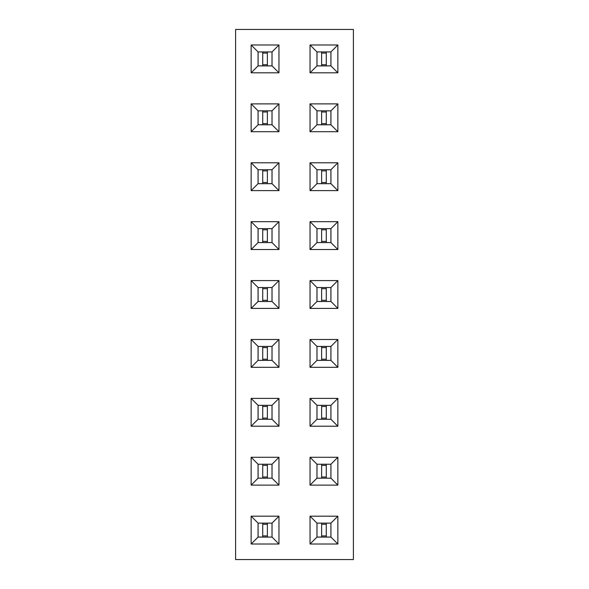 <?xml version="1.0" encoding="UTF-8"?>
<svg xmlns="http://www.w3.org/2000/svg" width="589" height="589" viewBox="0 0 589 589"><rect width="100%" height="100%" fill="white"/><g stroke="black" fill="none" stroke-linecap="round" stroke-linejoin="round"><path stroke-width="0.88" d="M353.4 559.55L353.4 29.45L235.6 29.45L235.6 559.55L353.4 559.55M251.135 280.585L251.135 308.415L278.965 308.415L278.965 280.585L251.135 280.585L258.07 287.52L258.07 301.48L272.03 301.48L272.03 287.52L258.07 287.52M251.135 249.515L278.965 249.515L278.965 221.685L251.135 221.685L251.135 249.515L258.07 242.58L272.03 242.58L272.03 228.62L258.07 228.62L258.07 242.58M251.135 72.815L278.965 72.815L278.965 44.985L251.135 44.985L251.135 72.815L258.07 65.88L272.03 65.88L272.03 51.92L258.07 51.92L258.07 65.88M251.135 103.885L251.135 131.715L278.965 131.715L278.965 103.885L251.135 103.885L258.07 110.82L258.07 124.78L272.03 124.78L272.03 110.82L258.07 110.82M278.965 162.785L251.135 162.785L251.135 190.615L278.965 190.615L278.965 162.785L272.03 169.72L258.07 169.72L258.07 183.68L272.03 183.68L272.03 169.72M310.035 190.615L337.865 190.615L337.865 162.785L310.035 162.785L310.035 190.615L316.97 183.68L330.93 183.68L330.93 169.72L316.97 169.72L316.97 183.68M310.035 308.415L337.865 308.415L337.865 280.585L310.035 280.585L310.035 308.415L316.97 301.48L330.93 301.48L330.93 287.52L316.97 287.52L316.97 301.48M310.035 249.515L337.865 249.515L337.865 221.685L310.035 221.685L310.035 249.515L316.97 242.58L330.93 242.58L330.93 228.62L316.97 228.62L316.97 242.58M310.035 44.985L310.035 72.815L337.865 72.815L337.865 44.985L310.035 44.985L316.97 51.92L316.97 65.88L330.93 65.88L330.93 51.92L316.97 51.92M310.035 131.715L337.865 131.715L337.865 103.885L310.035 103.885L310.035 131.715L316.97 124.78L330.93 124.78L330.93 110.82L316.97 110.82L316.97 124.78M251.135 544.015L278.965 544.015L278.965 516.185L251.135 516.185L251.135 544.015L258.07 537.08L272.03 537.08L272.03 523.12L258.07 523.12L258.07 537.08M337.865 544.015L337.865 516.185L310.035 516.185L310.035 544.015L337.865 544.015L330.93 537.08L330.93 523.12L316.97 523.12L316.97 537.08L330.93 537.08M337.865 426.215L337.865 398.385L310.035 398.385L310.035 426.215L337.865 426.215L330.93 419.28L330.93 405.32L316.97 405.32L316.97 419.28L330.93 419.28M310.035 485.115L337.865 485.115L337.865 457.285L310.035 457.285L310.035 485.115L316.97 478.18L330.93 478.18L330.93 464.22L316.97 464.22L316.97 478.18M251.135 426.215L278.965 426.215L278.965 398.385L251.135 398.385L251.135 426.215L258.07 419.28L272.03 419.28L272.03 405.32L258.07 405.32L258.07 419.28M251.135 457.285L251.135 485.115L278.965 485.115L278.965 457.285L251.135 457.285L258.07 464.22L258.07 478.18L272.03 478.18L272.03 464.22L258.07 464.22M337.865 367.315L337.865 339.485L310.035 339.485L310.035 367.315L337.865 367.315L330.93 360.38L330.93 346.42L316.97 346.42L316.97 360.38L330.93 360.38M278.965 339.485L251.135 339.485L251.135 367.315L278.965 367.315L278.965 339.485L272.03 346.42L258.07 346.42L258.07 360.38L272.03 360.38L272.03 346.42M251.135 308.415L258.07 301.48M278.965 280.585L272.03 287.52M278.965 308.415L272.03 301.48M278.965 249.515L272.03 242.58M251.135 221.685L258.07 228.62M278.965 221.685L272.03 228.62M278.965 72.815L272.03 65.88M251.135 44.985L258.07 51.92M278.965 44.985L272.03 51.92M251.135 131.715L258.07 124.78M278.965 103.885L272.03 110.82M278.965 131.715L272.03 124.78M251.135 162.785L258.07 169.72M278.965 190.615L272.03 183.68M251.135 190.615L258.07 183.68M337.865 190.615L330.93 183.68M310.035 162.785L316.97 169.72M337.865 162.785L330.93 169.72M337.865 308.415L330.93 301.48M310.035 280.585L316.97 287.52M337.865 280.585L330.93 287.52M337.865 249.515L330.93 242.58M310.035 221.685L316.97 228.62M337.865 221.685L330.93 228.62M310.035 72.815L316.97 65.88M337.865 44.985L330.93 51.92M337.865 72.815L330.93 65.88M337.865 131.715L330.93 124.78M310.035 103.885L316.97 110.82M337.865 103.885L330.93 110.82M278.965 544.015L272.03 537.08M251.135 516.185L258.07 523.12M278.965 516.185L272.03 523.12M337.865 516.185L330.93 523.12M310.035 544.015L316.97 537.08M310.035 516.185L316.97 523.12M337.865 398.385L330.93 405.32M310.035 426.215L316.97 419.28M310.035 398.385L316.97 405.32M337.865 485.115L330.93 478.18M310.035 457.285L316.97 464.22M337.865 457.285L330.93 464.22M278.965 426.215L272.03 419.28M251.135 398.385L258.07 405.32M278.965 398.385L272.03 405.32M251.135 485.115L258.07 478.18M278.965 457.285L272.03 464.22M278.965 485.115L272.03 478.18M337.865 339.485L330.93 346.42M310.035 367.315L316.97 360.38M310.035 339.485L316.97 346.42M251.135 339.485L258.07 346.42M278.965 367.315L272.03 360.38M251.135 367.315L258.07 360.38M258.092 301.458L272.008 301.458L272.008 287.542L258.092 287.542L258.092 301.458M258.092 242.558L272.008 242.558L272.008 228.642L258.092 228.642L258.092 242.558M258.092 65.858L272.008 65.858L272.008 51.942L258.092 51.942L258.092 65.858M258.092 124.758L272.008 124.758L272.008 110.842L258.092 110.842L258.092 124.758M258.092 183.658L272.008 183.658L272.008 169.742L258.092 169.742L258.092 183.658M330.908 169.742L316.992 169.742L316.992 183.658L330.908 183.658L330.908 169.742M330.908 287.542L316.992 287.542L316.992 301.458L330.908 301.458L330.908 287.542M330.908 228.642L316.992 228.642L316.992 242.558L330.908 242.558L330.908 228.642M330.908 51.942L316.992 51.942L316.992 65.858L330.908 65.858L330.908 51.942M330.908 110.842L316.992 110.842L316.992 124.758L330.908 124.758L330.908 110.842M258.092 537.058L272.008 537.058L272.008 523.142L258.092 523.142L258.092 537.058M330.908 523.142L316.992 523.142L316.992 537.058L330.908 537.058L330.908 523.142M330.908 405.342L316.992 405.342L316.992 419.258L330.908 419.258L330.908 405.342M330.908 464.242L316.992 464.242L316.992 478.158L330.908 478.158L330.908 464.242M258.092 419.258L272.008 419.258L272.008 405.342L258.092 405.342L258.092 419.258M258.092 478.158L272.008 478.158L272.008 464.242L258.092 464.242L258.092 478.158M330.908 346.442L316.992 346.442L316.992 360.358L330.908 360.358L330.908 346.442M258.092 360.358L272.008 360.358L272.008 346.442L258.092 346.442L258.092 360.358M262.731 301.458L262.731 287.542M267.369 301.458L267.369 287.542M262.731 300.294L267.369 300.294M262.731 288.706L267.369 288.706M262.731 242.558L262.731 228.642M267.369 242.558L267.369 228.642M262.731 241.394L267.369 241.394M262.731 229.806L267.369 229.806M262.731 65.858L262.731 51.942M267.369 65.858L267.369 51.942M262.731 64.694L267.369 64.694M262.731 53.106L267.369 53.106M262.731 124.758L262.731 110.842M267.369 124.758L267.369 110.842M262.731 123.594L267.369 123.594M262.731 112.006L267.369 112.006M262.731 183.658L262.731 169.742M267.369 183.658L267.369 169.742M262.731 182.494L267.369 182.494M262.731 170.906L267.369 170.906M326.269 169.742L326.269 183.658M321.631 169.742L321.631 183.658M326.269 170.906L321.631 170.906M326.269 182.494L321.631 182.494M326.269 287.542L326.269 301.458M321.631 287.542L321.631 301.458M326.269 288.706L321.631 288.706M326.269 300.294L321.631 300.294M326.269 228.642L326.269 242.558M321.631 228.642L321.631 242.558M326.269 229.806L321.631 229.806M326.269 241.394L321.631 241.394M326.269 51.942L326.269 65.858M321.631 51.942L321.631 65.858M326.269 53.106L321.631 53.106M326.269 64.694L321.631 64.694M326.269 110.842L326.269 124.758M321.631 110.842L321.631 124.758M326.269 112.006L321.631 112.006M326.269 123.594L321.631 123.594M262.731 537.058L262.731 523.142M267.369 537.058L267.369 523.142M262.731 535.894L267.369 535.894M262.731 524.306L267.369 524.306M326.269 523.142L326.269 537.058M321.631 523.142L321.631 537.058M326.269 524.306L321.631 524.306M326.269 535.894L321.631 535.894M326.269 405.342L326.269 419.258M321.631 405.342L321.631 419.258M326.269 406.506L321.631 406.506M326.269 418.094L321.631 418.094M326.269 464.242L326.269 478.158M321.631 464.242L321.631 478.158M326.269 465.406L321.631 465.406M326.269 476.994L321.631 476.994M262.731 419.258L262.731 405.342M267.369 419.258L267.369 405.342M262.731 418.094L267.369 418.094M262.731 406.506L267.369 406.506M262.731 478.158L262.731 464.242M267.369 478.158L267.369 464.242M262.731 476.994L267.369 476.994M262.731 465.406L267.369 465.406M326.269 346.442L326.269 360.358M321.631 346.442L321.631 360.358M326.269 347.606L321.631 347.606M326.269 359.194L321.631 359.194M262.731 360.358L262.731 346.442M267.369 360.358L267.369 346.442M262.731 359.194L267.369 359.194M262.731 347.606L267.369 347.606"/></g></svg>
